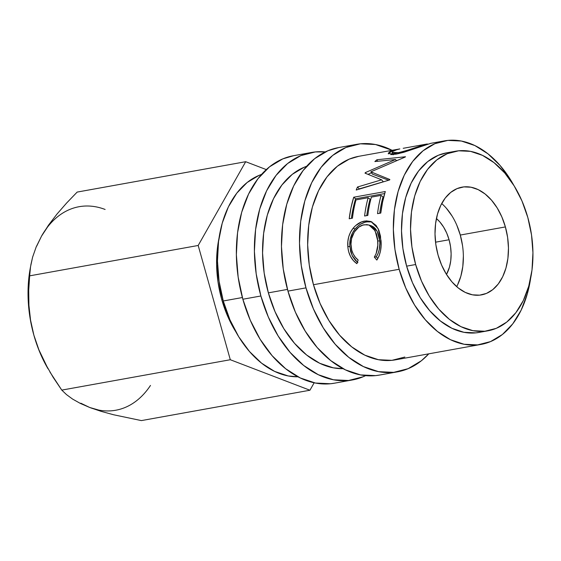 <?xml version="1.0" encoding="UTF-8"?>
<svg xmlns="http://www.w3.org/2000/svg" width="561" height="561" viewBox="0 0 561 561"><rect width="100%" height="100%" fill="white"/><g stroke="black" fill="none" stroke-linecap="round" stroke-linejoin="round"><path stroke-width="0.84" d="M305.983 287.863A115.566 75.994 -100.2 0 1 356.537 144.352A115.566 75.994 -100.2 0 1 392.097 150.306L375.498 144.521L360.4 143.812L345.941 147.494L332.68 155.425L321.123 167.304L311.713 182.676L304.812 200.936L300.689 221.399L299.497 243.271L301.285 265.711L305.983 287.863L287.947 291.11L305.983 287.863L313.417 308.866L323.29 327.919L335.233 344.286L348.774 357.343L363.409 366.585L378.563 371.655L393.661 372.371L408.113 368.682L421.381 360.751L428.772 353.837A115.566 75.994 -100.2 0 1 397.525 371.824A115.566 75.994 -100.2 0 1 305.983 287.863M356.537 144.352L338.493 147.606A115.566 75.994 79.8 0 0 287.947 291.11A115.566 75.994 79.8 0 0 379.488 375.078L397.525 371.824M260.886 295.984A115.566 75.994 -100.2 0 1 311.439 152.48A115.566 75.994 -100.2 0 1 325.303 151.919L315.303 151.94L300.843 155.621L287.583 163.553L276.026 175.432L266.615 190.803L259.715 209.064L255.592 229.526L254.399 251.398L256.188 273.838L260.886 295.984L242.85 299.237L260.886 295.984L268.319 316.993L278.193 336.046L290.135 352.413L303.676 365.47L318.311 374.713L333.465 379.783L348.563 380.491L363.016 376.81L365.618 375.639A115.566 75.994 -100.2 0 1 352.427 379.951A115.566 75.994 -100.2 0 1 260.886 295.984M311.439 152.48L293.396 155.734A115.566 75.994 79.8 0 0 242.85 299.237A115.566 75.994 79.8 0 0 334.384 383.205L352.427 379.951M456.675 286.643A54.74 35.995 79.8 0 0 460.293 235.052L505.391 226.925A54.74 35.995 -100.2 0 1 481.443 294.897A54.74 35.995 -100.2 0 1 438.085 255.129L435.855 244.638L435.013 234.007L435.574 223.643L437.531 213.951L440.799 205.298L445.252 198.019L450.728 192.395L457.012 188.636L463.856 186.89L471.009 187.227L478.189 189.632L485.118 194.008L491.534 200.193L497.193 207.949L501.871 216.974L505.391 226.925L507.614 237.415L508.462 248.046L507.901 258.404L505.945 268.095L502.677 276.748L498.217 284.027L492.747 289.651L486.464 293.41L479.613 295.156L472.46 294.82L465.286 292.414L458.351 288.038L451.935 281.853L446.283 274.098L441.605 265.072L438.085 255.129A54.74 35.995 -100.2 0 1 462.026 187.15A54.74 35.995 -100.2 0 1 505.391 226.925L460.293 235.052A54.74 35.995 79.8 0 0 441.696 203.538M218.951 238.432L217.542 247.001L216.602 264.266L218.019 281.987L221.728 299.469L222.801 299.279L221.728 299.469A91.24 59.999 79.8 0 0 235.746 331.67L227.591 316.053L221.728 299.469A91.24 59.999 79.8 0 1 218.951 238.446M415.652 264.526A91.24 59.999 -100.2 0 1 455.553 151.232A91.24 59.999 -100.2 0 1 527.824 217.521L521.961 200.936L514.164 185.901L504.739 172.977L494.045 162.669L482.488 155.369L470.525 151.365L458.61 150.804L447.194 153.714L436.724 159.976L427.601 169.352L420.168 181.484L414.719 195.901L411.465 212.058L410.526 229.323L411.935 247.043L415.652 264.526L421.514 281.11L429.312 296.152L438.737 309.076L449.431 319.384L460.981 326.677L472.944 330.681L484.865 331.242L496.282 328.339L506.751 322.07L515.875 312.694L523.301 300.563L528.75 286.145L532.003 269.988L532.943 252.723L531.533 235.01L527.824 217.521A91.24 59.999 -100.2 0 1 487.916 330.815A91.24 59.999 -100.2 0 1 415.652 264.526L406.627 266.152L415.652 264.526M455.553 151.232L446.535 152.858A91.24 59.999 79.8 0 0 406.627 266.152A91.24 59.999 79.8 0 0 478.898 332.442L487.916 330.815M223.271 300.976L242.38 297.533L223.271 300.976A103.399 67.993 79.8 0 0 297.982 376.81L288.207 375.954L274.645 371.417L261.552 363.149L249.435 351.466L238.748 336.817L229.919 319.77L223.271 300.976L219.063 281.166L217.465 261.082L218.531 241.518L222.219 223.208L228.39 206.862L236.812 193.117L247.156 182.486L259.021 175.39L261.51 174.429A103.399 67.993 79.8 0 0 223.271 300.976M268.368 292.856L287.477 289.406L268.368 292.856A103.399 67.993 79.8 0 0 343.08 368.682L333.304 367.834L319.742 363.29L306.65 355.022L294.532 343.339L283.852 328.69L275.016 311.65L268.368 292.856A103.399 67.993 79.8 0 1 306.608 166.301L304.118 167.262L292.253 174.359L281.91 184.99L273.488 198.741L267.317 215.08L263.628 233.39L262.562 252.955L264.161 273.039L268.368 292.856M399.152 269.287A103.399 67.993 -100.2 0 1 444.382 140.888A103.399 67.993 -100.2 0 1 513.799 185.312L510.798 180.172L500.117 165.53L488 153.847L474.908 145.572L461.345 141.035L447.839 140.404L434.901 143.693L423.036 150.797L412.693 161.421L404.278 175.172L398.1 191.511L394.411 209.821L393.345 229.393L394.944 249.47L399.152 269.287L313.466 284.729L399.152 269.287L405.799 288.081L414.635 305.128L425.315 319.77L437.44 331.453L450.525 339.728L464.087 344.265L477.593 344.896L490.531 341.6L502.397 334.503L512.74 323.879L521.162 310.128L527.333 293.789L530.601 278.558A103.399 67.993 -100.2 0 1 481.058 344.412A103.399 67.993 -100.2 0 1 399.152 269.287M388.366 153.847L389.039 152.255L390.722 151.344L399.846 148.91L358.689 156.33A103.399 67.993 79.8 0 0 313.466 284.729A103.399 67.993 79.8 0 0 395.365 359.853L481.058 344.412M430.792 143.336L403.745 152.304L396.368 154.1L390.877 154.626M399.846 148.91L393.177 150.446L388.233 153.609L396.368 154.1L423.569 145.383M365.001 173.146A103.399 67.993 -100.2 0 1 365.379 172.592L395.519 159.506L374.867 161.561A103.399 67.993 -100.2 0 1 376.929 159.745L405.505 156.75A103.399 67.993 79.8 0 0 405.217 157.024L370.87 171.827L389.853 179.506A103.399 67.993 79.8 0 0 389.657 179.934L356.228 190.039A103.399 67.993 -100.2 0 1 357.476 187.016L381.599 179.815L365.001 173.146A103.399 67.993 -100.2 0 1 365.379 172.592L365.996 173.51L365.379 172.592L395.519 159.506L396.108 160.656L395.519 159.506L374.867 161.561A103.399 67.993 -100.2 0 1 376.929 159.745L377.616 161.28L376.929 159.745L405.505 156.75A103.399 67.993 -100.2 0 0 405.217 157.024L370.87 171.827L372.413 174.12L388.661 180.228L372.413 174.12L370.87 171.827L389.853 179.506A103.399 67.993 -100.2 0 0 389.657 179.934L356.228 190.039A103.399 67.993 -100.2 0 1 357.476 187.016L359.243 188.896L383.324 181.778L381.599 179.815L383.324 181.778L359.243 188.896A100.363 65.995 79.8 0 0 359.131 189.155A100.363 65.995 79.8 0 1 359.243 188.896L357.476 187.016L381.599 179.815L365.001 173.146M385.288 191.532A103.399 67.993 79.8 0 0 380.779 213.082L377.546 213.664A103.399 67.993 -100.2 0 1 381.094 195.382L371.382 197.128A103.399 67.993 79.8 0 0 367.827 215.417L364.594 215.999A103.399 67.993 -100.2 0 1 368.149 197.71L356.004 199.898A103.399 67.993 79.8 0 0 352.448 218.187L349.208 218.769A103.399 67.993 -100.2 0 1 353.725 197.22L385.288 191.532L353.725 197.22L355.604 198.797L352.974 208.973L351.389 218.376A100.363 65.995 79.8 0 1 355.604 198.797L384.685 193.552L355.604 198.797L353.725 197.22L351.018 207.703L349.208 218.769L352.448 218.187A103.399 67.993 -100.2 0 1 356.004 199.898L368.149 197.71L370.057 199.19A100.363 65.995 79.8 0 0 366.768 215.606A100.363 65.995 79.8 0 1 370.057 199.19L368.149 197.71A103.399 67.993 -100.2 0 0 364.594 215.999L367.827 215.417A103.399 67.993 -100.2 0 1 371.382 197.128L381.094 195.382L383.002 196.855A100.363 65.995 79.8 0 0 379.72 213.271A100.363 65.995 79.8 0 1 383.002 196.855L381.094 195.382A103.399 67.993 -100.2 0 0 377.546 213.664L380.779 213.082L382.588 202.016L385.288 191.532M377.455 259.112L376.824 260.059L374.327 257.113L376.122 253.614L377.805 245.248L377.574 239.063L376.473 233.986L373.647 228.439L371.684 226.462L369.397 225.171L366.866 224.624L362.834 225.108L358.83 227.093L354.328 232.03L351.572 238.649L350.983 244.105L351.74 250.136L353.22 254.021L355.415 257.352L358.142 260.031L356.859 263.656L353.346 260.563L350.548 256.496L348.676 251.721L347.939 247.857L347.848 241.63L348.711 236.791L350.499 232.261L353.086 228.299L355.688 225.55L361.6 221.918L366.305 220.866L370.975 221.511L376.094 225.424L378.85 230.206L380.491 236.174L381.087 245.844L380.47 251.09L379.061 255.942L377.455 259.112M449.073 239.75A36.493 23.997 -100.2 0 1 446.493 274.448L449.445 267.197L450.749 260.739L451.121 253.831L450.56 246.742L449.073 239.75L435.539 242.191L449.073 239.75A36.493 23.997 -100.2 0 0 436.416 218.517L439.838 221.932L443.611 227.1L446.724 233.117L449.073 239.75M98.792 410.091L89.725 407.489L101.064 411.339L113.638 414.768L141.4 420.596L113.638 414.768L101.064 411.339L89.725 407.489L80.272 403.387L72.579 399.067L66.5 394.607L61.773 390.105L53.176 377.357L45.455 363.949L38.919 349.889L33.856 335.113L30.546 320.135L28.906 305.135L28.709 290.268L29.656 275.844L30.539 266.727L32.615 257.134L36.184 246.945L41.549 236.097L48.548 225.108L57.047 213.993L66.71 202.935L77.166 192.079L245.697 161.708L198.187 245.473L29.656 275.844L198.187 245.473L230.305 359.734L309.931 390.232L314.16 382.777L309.931 390.232L141.4 420.596L309.931 390.232L230.305 359.734L61.773 390.105L230.305 359.734L198.187 245.473L245.697 161.708L77.166 192.079L66.71 202.935L57.047 213.993L48.548 225.108L41.549 236.097L47.397 227.247M266.286 169.59L245.697 161.708L266.286 169.59M479.129 332.4L475.847 332.869L463.926 332.308L451.963 328.304L440.413 321.004L429.719 310.696L420.287 297.779L412.496 282.737L406.627 266.152L402.917 248.67L401.508 230.95L402.447 213.685L405.701 197.528L411.15 183.11L418.576 170.979L427.706 161.603L438.176 155.341L446.745 152.823M30.539 266.727L30.063 269.336A103.399 67.993 79.8 0 0 33.856 335.113A103.399 67.993 79.8 0 0 47.958 368.661L38.919 349.889L33.856 335.113L30.546 320.135L28.906 305.135L28.709 290.268M150.481 385.442A103.399 67.993 79.8 0 1 89.725 407.489L80.272 403.387L72.579 399.067L66.5 394.607L61.773 390.105L49.88 371.929M105.117 209.463A103.399 67.993 79.8 0 0 41.549 236.097L36.184 246.945L32.615 257.134L30.827 264.981M89.725 407.489L80.791 403.198M48.029 368.773L43.218 359.811L38.029 347.799L33.856 335.113L30.771 321.965L28.821 308.592L28.05 295.212L28.464 282.064L30.056 269.371M36.661 246.188L41.549 236.097M462.516 245.543L460.293 235.052L456.773 225.101M452.096 216.076L446.437 208.32M457.58 284.876L460.847 276.222L462.797 266.531L463.365 256.174M371.431 225.81L373.724 227.051L375.688 228.958L377.939 232.836L379.341 237.555L379.867 243.116L379.292 249.47L378.114 253.39L376.305 256.798L377.805 258.537L376.305 256.798L374.327 257.113L376.305 256.798C379.124 252.296 380.281 247.029 379.776 240.992L377.749 240.851C378.254 247.092 377.118 252.506 374.327 257.113L376.824 260.059C380.288 254.631 381.676 248.116 381.003 240.508L378.058 228.474L370.898 221.483L364.664 221.076C360.386 221.777 356.53 224.183 353.086 228.299C349.033 233.551 347.28 239.631 347.82 246.538C348.458 254.105 351.466 259.813 356.859 263.656L358.142 260.031C353.956 256.7 351.593 252.001 351.053 245.928C349.861 236.209 356.705 225.648 364.201 224.786L368.97 225.024L375.113 230.725L377.749 240.851L379.776 240.992L377.188 231.251L371.109 225.704L368.956 225.017M357.371 262.19L352.091 255.437L349.847 246.665L347.82 246.538L349.847 246.665C349.321 239.94 351.081 234.028 355.12 228.937L353.086 228.299L355.12 228.937C358.556 224.926 362.413 222.57 366.691 221.861L364.664 221.076L366.691 221.861L371.95 221.932L368.332 221.658L365.155 222.205L360.597 224.148L357.722 226.251L355.12 228.937L352.539 232.794L350.267 239.196L349.784 245.48L350.688 251.7L352.546 256.328L355.323 260.262L357.89 262.597M368.149 174.317L371.508 172.774L368.149 174.317M396.01 160.474L396.76 160.39L396.01 160.474M390.765 154.619L391.501 154.268M393.331 151.105L393.177 150.446L393.331 151.105M425.091 144.871L427.861 144.03M395.246 153.483L397.209 152.788M393.149 154.822L394.138 154.016M427.047 144.009L403.191 148.307M427.77 144.051L423.225 145.026L423.331 145.46L423.225 145.026C415.596 147.859 407.377 150.397 398.562 152.641L398.906 153.581L398.562 152.641L392.139 152.459L392.826 154.577M396.515 149.836L393.058 151.267L392.167 152.522L394.131 153.097L398.562 152.641L404.579 151.211L424.305 144.703L427.398 144.177M293.662 155.685L282.807 158.875L269.546 166.806L257.983 178.686L248.572 194.05L241.672 212.317L237.548 232.78L236.363 254.652L238.152 277.092L242.85 299.237L250.276 320.24L260.15 339.293L272.092 355.66L285.64 368.717L300.268 377.96L315.422 383.037L330.52 383.745L334.679 383.149M358.928 156.281L349.215 159.135L337.35 166.231L327.007 176.862L318.585 190.614L312.414 206.953L308.725 225.263L307.659 244.834L309.258 264.911L313.466 284.729L320.114 303.522L328.949 320.569L339.629 335.212L351.747 346.894L364.839 355.162L378.402 359.706L391.908 360.337L404.846 357.041M338.76 147.557L327.905 150.748L314.644 158.679L303.08 170.558L293.676 185.922L286.776 204.19L282.646 224.652L281.461 246.524L283.249 268.964L287.947 291.11L295.374 312.112L305.254 331.165L317.189 347.54L330.738 360.597L345.366 369.839L360.527 374.909L375.618 375.618L379.776 375.021M444.382 140.888L430.575 143.371"/></g></svg>
